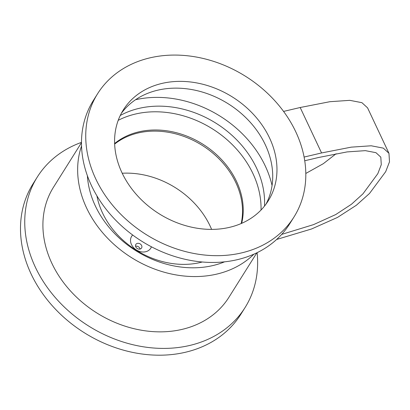<?xml version="1.0" encoding="UTF-8"?>
<svg xmlns="http://www.w3.org/2000/svg" width="410" height="410" viewBox="0 0 410 410"><rect width="100%" height="100%" fill="white"/><g stroke="black" fill="none" stroke-linecap="round" stroke-linejoin="round"><path stroke-width="0.61" d="M304.097 157.061L321.568 152.95L351.247 147.149L371.199 145.786L383.309 148.123L388.957 153.299L367.57 107.856L361.928 102.679L349.812 100.342L329.86 101.706L300.181 107.507L283.566 111.417M336.092 153.75L323.316 163.682L305.804 173.461M388.957 153.299L389.5 161.832L385.682 171.687L369.518 193.464L356.357 205.251L337.502 217.423L311.533 228.99L276.627 239.466M281.67 234.397L313.512 224.634L335.739 214.558L351.483 204.236L362.978 193.817L377.82 173.666L381.285 164.646L380.808 157.132L375.955 152.679L365.382 150.649L347.096 151.915L318.734 157.466L304.738 160.756M257.106 252.688A122.682 98.877 -147.9 0 1 245.077 307.536A122.682 98.877 -147.9 0 1 88.596 325.996A122.682 98.877 -147.9 0 1 37.31 177.012A122.682 98.877 -147.9 0 1 81.498 142.367M81.493 142.644L53.51 187.191A103.551 83.456 32.1 0 0 96.801 312.938A103.551 83.456 32.1 0 0 228.877 297.358L256.86 252.811M114.636 143.541A77.664 62.592 -147.9 0 1 138.78 131.856A77.664 62.592 -147.9 0 1 215.501 153.694A77.664 62.592 -147.9 0 1 241.664 223.347M202.258 262.005A77.664 62.592 -147.9 0 1 96.914 195.826M118.218 120.325A93.418 75.291 -147.9 0 1 135.408 114.041A93.418 75.291 -147.9 0 1 261.026 210.043M114.656 144.079A77.664 62.592 -147.9 0 1 138.073 132.983A77.664 62.592 -147.9 0 1 214.363 154.447A77.664 62.592 -147.9 0 1 241.172 223.558M122.231 173.245A79.914 64.406 -147.9 0 1 211.611 229.395M151.434 246.799A11.255 9.071 -147.9 0 1 136.366 249.957A11.255 9.071 -147.9 0 1 132.676 235.012M137.376 243.381A3.377 2.721 -147.9 0 1 141.019 244.642A3.377 2.721 -147.9 0 1 141.573 248.019A3.377 2.721 -147.9 0 1 137.263 248.527A3.377 2.721 -147.9 0 1 135.853 244.427A3.377 2.721 -147.9 0 1 137.376 243.381M140.087 249.054A3.377 2.721 32.1 0 0 135.602 246.205A3.377 2.721 32.1 0 0 135.566 246.215M120.258 115.482A93.418 75.291 -147.9 0 1 138.954 108.399A93.418 75.291 -147.9 0 1 264.506 206.097M224.531 261.846A93.418 75.291 -147.9 0 1 135.879 250.73A93.418 75.291 -147.9 0 1 87.391 175.69M81.549 145.919A103.551 83.456 32.1 0 0 131.538 257.644A103.551 83.456 32.1 0 0 253.887 254.185M272.055 185.51A103.551 83.456 32.1 0 0 135.531 99.743M37.31 177.012L33.056 183.782A122.682 98.877 32.1 0 0 53.033 306.572A122.682 98.877 32.1 0 0 185.499 352.241A122.682 98.877 32.1 0 0 240.824 314.306L245.077 307.536M303.728 155.226A115.933 93.434 -147.9 0 1 293.949 217.049A115.933 93.434 -147.9 0 1 146.078 234.494A115.933 93.434 -147.9 0 1 97.611 93.711A115.933 93.434 -147.9 0 1 149.896 57.866A115.933 93.434 -147.9 0 1 303.728 155.226M293.949 217.049L289.696 223.824A115.933 93.434 -147.9 0 1 141.824 241.27A115.933 93.434 -147.9 0 1 93.357 100.481L97.611 93.711M161.924 83.43A85.541 68.942 -147.9 0 1 254.282 115.271A85.541 68.942 -147.9 0 1 268.212 200.885A85.541 68.942 -147.9 0 1 159.106 213.759A85.541 68.942 -147.9 0 1 123.348 109.875A85.541 68.942 -147.9 0 1 161.924 83.43M265.967 204.195A85.541 68.942 32.1 0 0 248.373 120.253A85.541 68.942 32.1 0 0 157.671 90.2A85.541 68.942 32.1 0 0 121.339 113.339M300.181 107.507L321.568 152.95"/></g></svg>
